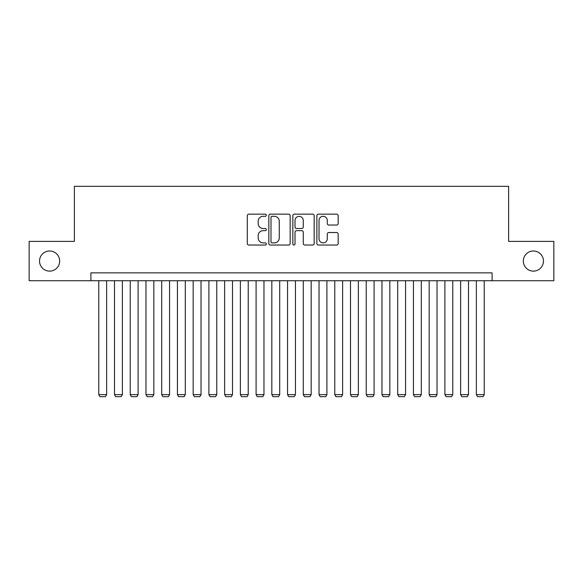 <?xml version="1.0" encoding="UTF-8"?>
<svg xmlns="http://www.w3.org/2000/svg" width="583" height="583" viewBox="0 0 583 583"><rect width="100%" height="100%" fill="white"/><g stroke="black" fill="none" stroke-linecap="round" stroke-linejoin="round"><path stroke-width="0.87" d="M266.329 215.229A1.079 1.079 0 0 0 265.243 214.15L248.839 214.15A1.545 1.545 0 0 0 247.294 215.688L247.294 243.49A1.545 1.545 0 0 0 248.839 245.035L265.243 245.035A1.079 1.079 0 0 0 266.329 243.949A1.079 1.079 0 0 0 265.243 242.871L263.122 242.871A4.941 4.941 0 0 1 258.182 237.93L258.182 235.612A4.941 4.941 0 0 1 263.122 230.671L265.243 230.671A1.079 1.079 0 0 0 266.329 229.593A1.079 1.079 0 0 0 265.243 228.507L263.122 228.507A4.941 4.941 0 0 1 258.182 223.566L258.182 221.249A4.941 4.941 0 0 1 263.122 216.308L265.243 216.308A1.079 1.079 0 0 0 266.329 215.229M523.33 261.053A10.071 10.071 0 0 0 533.394 271.124A10.071 10.071 0 0 0 543.465 261.053A10.071 10.071 0 0 0 533.394 250.989A10.071 10.071 0 0 0 523.33 261.053M39.535 261.053A10.071 10.071 0 0 0 49.606 271.124A10.071 10.071 0 0 0 59.67 261.053A10.071 10.071 0 0 0 49.606 250.989A10.071 10.071 0 0 0 39.535 261.053M336.631 225.038A1.545 1.545 0 0 0 338.176 223.493L338.176 215.688A1.545 1.545 0 0 0 336.631 214.15L318.413 214.15A1.545 1.545 0 0 0 316.868 215.688L316.868 243.49A1.545 1.545 0 0 0 318.413 245.035L336.631 245.035A1.545 1.545 0 0 0 338.176 243.49L338.176 234.067A1.545 1.545 0 0 0 336.631 232.522L328.834 232.522A1.545 1.545 0 0 0 327.289 234.067L327.289 238.739A4.132 4.132 0 0 1 323.157 242.871A4.132 4.132 0 0 1 319.025 238.739L319.025 220.44A4.132 4.132 0 0 1 323.157 216.308A4.132 4.132 0 0 1 327.289 220.44L327.289 223.493A1.545 1.545 0 0 0 328.834 225.038L336.631 225.038M90.904 280.722L29.15 280.722L29.15 241.391L74.384 241.391L74.384 186.327L508.616 186.327L508.616 241.391L553.85 241.391L553.85 280.722L492.096 280.722L492.096 272.859L90.904 272.859L90.904 280.722L492.096 280.722M290.152 215.688A1.545 1.545 0 0 0 288.607 214.15L270.381 214.15A1.545 1.545 0 0 0 268.836 215.688L268.836 243.49A1.545 1.545 0 0 0 270.381 245.035L288.607 245.035A1.545 1.545 0 0 0 290.152 243.49L290.152 215.688M294.393 214.15L312.619 214.15A1.545 1.545 0 0 1 314.164 215.688L314.164 243.49A1.545 1.545 0 0 1 312.619 245.035L304.822 245.035A1.545 1.545 0 0 1 303.277 243.49L303.277 232.216A1.545 1.545 0 0 0 301.732 230.671L296.558 230.671A1.545 1.545 0 0 0 295.013 232.216L295.013 243.949A1.079 1.079 0 0 1 293.934 245.035A1.079 1.079 0 0 1 292.848 243.949L292.848 215.688A1.545 1.545 0 0 1 294.393 214.15M272.079 216.308A1.079 1.079 0 0 0 271 217.393L271 241.792A1.079 1.079 0 0 0 272.079 242.871L274.316 242.871A4.941 4.941 0 0 0 279.264 237.93L279.264 221.249A4.941 4.941 0 0 0 274.316 216.308L272.079 216.308M303.277 220.52A4.132 4.132 0 0 0 299.145 216.388A4.132 4.132 0 0 0 295.013 220.52L295.013 226.962A1.545 1.545 0 0 0 296.558 228.507L301.732 228.507A1.545 1.545 0 0 0 303.277 226.962L303.277 220.52M106.638 280.722L106.638 394.633L98.767 394.633L98.767 280.722M106.638 394.633L105.457 396.673L99.948 396.673L98.767 394.633M122.372 280.722L122.372 394.633L114.501 394.633L114.501 280.722M122.372 394.633L121.191 396.673L115.682 396.673L114.501 394.633M138.105 280.722L138.105 394.633L130.235 394.633L130.235 280.722M138.105 394.633L136.925 396.673L131.415 396.673L130.235 394.633M153.832 280.722L153.832 394.633L145.969 394.633L145.969 280.722M153.832 394.633L152.659 396.673L147.149 396.673L145.969 394.633M169.566 280.722L169.566 394.633L161.702 394.633L161.702 280.722M169.566 394.633L168.385 396.673L162.883 396.673L161.702 394.633M185.299 280.722L185.299 394.633L177.436 394.633L177.436 280.722M185.299 394.633L184.119 396.673L178.617 396.673L177.436 394.633M201.033 280.722L201.033 394.633L193.17 394.633L193.17 280.722M201.033 394.633L199.852 396.673L194.35 396.673L193.17 394.633M216.767 280.722L216.767 394.633L208.903 394.633L208.903 280.722M216.767 394.633L215.586 396.673L210.084 396.673L208.903 394.633M232.5 280.722L232.5 394.633L224.637 394.633L224.637 280.722M232.5 394.633L231.32 396.673L225.818 396.673L224.637 394.633M248.234 280.722L248.234 394.633L240.371 394.633L240.371 280.722M248.234 394.633L247.054 396.673L241.544 396.673L240.371 394.633M263.968 280.722L263.968 394.633L256.097 394.633L256.097 280.722M263.968 394.633L262.787 396.673L257.278 396.673L256.097 394.633M279.702 280.722L279.702 394.633L271.831 394.633L271.831 280.722M279.702 394.633L278.521 396.673L273.012 396.673L271.831 394.633M295.435 280.722L295.435 394.633L287.565 394.633L287.565 280.722M295.435 394.633L294.255 396.673L288.745 396.673L287.565 394.633M311.169 280.722L311.169 394.633L303.298 394.633L303.298 280.722M311.169 394.633L309.988 396.673L304.479 396.673L303.298 394.633M326.903 280.722L326.903 394.633L319.032 394.633L319.032 280.722M326.903 394.633L325.722 396.673L320.213 396.673L319.032 394.633M342.629 280.722L342.629 394.633L334.766 394.633L334.766 280.722M342.629 394.633L341.456 396.673L335.946 396.673L334.766 394.633M358.363 280.722L358.363 394.633L350.5 394.633L350.5 280.722M358.363 394.633L357.182 396.673L351.68 396.673L350.5 394.633M374.097 280.722L374.097 394.633L366.233 394.633L366.233 280.722M374.097 394.633L372.916 396.673L367.414 396.673L366.233 394.633M389.83 280.722L389.83 394.633L381.967 394.633L381.967 280.722M389.83 394.633L388.65 396.673L383.148 396.673L381.967 394.633M405.564 280.722L405.564 394.633L397.701 394.633L397.701 280.722M405.564 394.633L404.383 396.673L398.881 396.673L397.701 394.633M421.298 280.722L421.298 394.633L413.434 394.633L413.434 280.722M421.298 394.633L420.117 396.673L414.615 396.673L413.434 394.633M437.031 280.722L437.031 394.633L429.168 394.633L429.168 280.722M437.031 394.633L435.851 396.673L430.341 396.673L429.168 394.633M452.765 280.722L452.765 394.633L444.895 394.633L444.895 280.722M452.765 394.633L451.585 396.673L446.075 396.673L444.895 394.633M468.499 280.722L468.499 394.633L460.628 394.633L460.628 280.722M468.499 394.633L467.318 396.673L461.809 396.673L460.628 394.633M484.233 280.722L484.233 394.633L476.362 394.633L476.362 280.722M484.233 394.633L483.052 396.673L477.543 396.673L476.362 394.633"/></g></svg>
